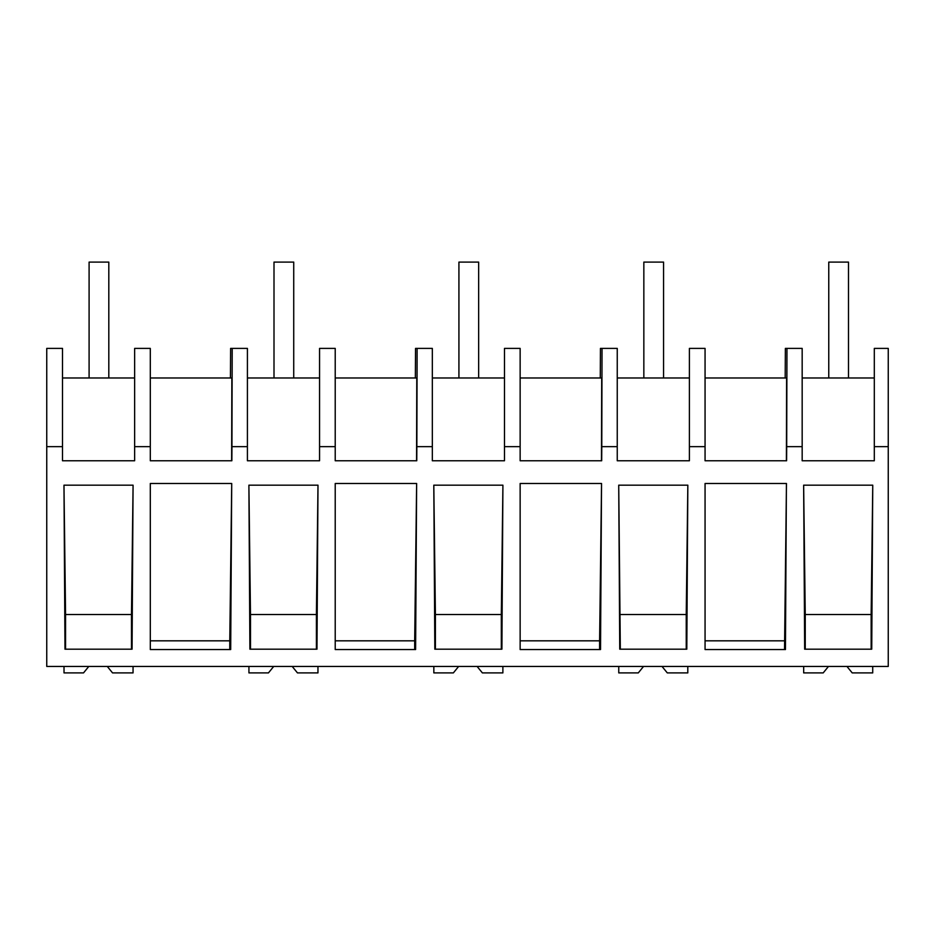 <?xml version="1.0" encoding="UTF-8"?>
<svg xmlns="http://www.w3.org/2000/svg" width="935" height="935" viewBox="0 0 935 935"><rect width="100%" height="100%" fill="white"/><g stroke="black" fill="none" stroke-linecap="round" stroke-linejoin="round"><path stroke-width="1.4" d="M888.25 446.649L888.25 666.445L46.75 666.445L46.75 348.393L62.505 348.393L62.505 460.768L134.64 460.768L134.64 446.649L150.301 446.649L150.301 460.768L231.857 460.768L231.938 446.649L247.413 446.649L247.413 460.768L319.56 460.768L319.56 446.649L335.221 446.649L335.221 460.768L416.776 460.768L416.858 446.649L432.332 446.649L432.332 460.768L504.479 460.768L504.479 446.649L520.14 446.649L520.14 460.768L601.684 460.768L601.778 446.649L617.252 446.649L617.252 460.768L689.399 460.768L689.399 446.649L705.06 446.649L705.06 460.768L786.604 460.768L786.697 446.649L802.172 446.649L802.172 460.768L874.307 460.768L874.307 446.649L888.25 446.649L888.25 348.393L874.307 348.393L874.307 446.649M230.431 377.974L230.618 348.393L247.413 348.393L247.413 446.649M415.35 377.974L415.537 348.393L432.332 348.393L432.332 446.649M600.27 377.974L600.445 348.393L617.252 348.393L617.252 446.649M785.19 377.974L785.365 348.393L786.954 348.393L786.697 446.649M46.75 446.649L62.505 446.649M133.074 485.171L132.069 649.194L64.983 649.194L63.977 485.171L133.074 485.171L131.484 614.54L65.567 614.54L63.977 485.171M786.417 483.477L705.06 483.477L705.06 649.544L785.447 649.544L786.417 483.477M231.716 483.477L150.301 483.477L150.301 649.544L230.688 649.544L231.716 483.477L229.776 640.826L150.301 640.826M618.725 485.171L619.741 649.194L686.816 649.194L687.833 485.171L618.725 485.171L620.326 649.194M375.905 649.544L335.221 649.544L335.221 483.477L416.636 483.477L415.608 649.544L375.905 649.544M502.913 485.171L501.908 649.194L434.822 649.194L433.805 485.171L502.913 485.171L501.324 614.54L435.406 614.54L433.805 485.171M803.644 485.171L804.661 649.194L871.736 649.194L872.752 485.171L803.644 485.171L805.245 614.54L871.151 614.54L872.752 485.171M317.993 485.171L248.897 485.171L249.902 649.194L316.988 649.194L317.993 485.171L316.404 614.54L250.486 614.54L248.897 485.171M600.527 649.544L520.14 649.544L520.14 483.477L601.544 483.477L600.527 649.544M231.635 460.768L231.857 377.974L150.301 377.974M134.64 446.649L134.64 348.393L150.301 348.393L150.301 446.649M134.64 377.974L62.505 377.974M65.567 649.194L65.567 614.54M131.484 649.194L131.484 614.54M229.776 649.544L229.776 640.826M705.06 377.974L786.604 377.974L786.393 460.768M786.954 348.393L802.172 348.393L802.172 446.649M784.523 649.544L786.464 483.477M784.523 640.826L705.06 640.826M871.151 649.194L871.151 614.54M805.245 649.194L805.245 614.54M874.307 377.974L802.172 377.974M232.196 348.393L231.938 446.649M319.56 377.974L247.413 377.974M416.554 460.768L416.776 377.974L335.221 377.974M319.56 446.649L319.56 348.393L335.221 348.393L335.221 446.649M414.684 649.544L414.684 640.826L335.221 640.826M414.684 640.826L416.636 483.477M250.486 649.194L250.486 614.54M316.404 649.194L316.404 614.54M417.115 348.393L416.858 446.649M504.479 377.974L432.332 377.974M601.474 460.768L601.696 377.974L520.14 377.974M504.479 446.649L504.479 348.393L520.14 348.393L520.14 446.649M599.604 649.544L599.604 640.826L520.14 640.826M599.604 640.826L601.544 483.477M435.406 649.194L435.406 614.54M501.324 649.194L501.324 614.54M602.035 348.393L601.778 446.649M689.399 377.974L617.252 377.974M689.399 446.649L689.399 348.393L705.06 348.393L705.06 446.649M686.232 649.194L686.232 614.54L620.326 614.54M686.232 614.54L687.833 485.171M107.28 666.445L112.551 672.908L133.05 672.908L133.05 666.445M88.79 666.445L83.519 672.908L64.012 672.908L64.012 666.445M292.199 666.445L297.47 672.908L317.958 672.908L317.958 666.445M273.71 666.445L268.438 672.908L248.932 672.908L248.932 666.445M477.107 666.445L482.39 672.908L502.878 672.908L502.878 666.445M458.629 666.445L453.358 672.908L433.84 672.908L433.84 666.445M662.027 666.445L667.298 672.908L687.798 672.908L687.798 666.445M643.549 666.445L638.278 672.908L618.76 672.908L618.76 666.445M846.946 666.445L852.217 672.908L872.717 672.908L872.717 666.445M828.468 666.445L823.197 672.908L803.679 672.908L803.679 666.445M89.094 262.092L108.811 262.092L108.811 377.974L89.094 377.974L89.094 262.092M274.002 262.092L293.73 262.092L293.73 377.974L274.002 377.974L274.002 262.092M458.921 262.092L478.65 262.092L478.65 377.974L458.921 377.974L458.921 262.092M643.841 262.092L663.569 262.092L663.569 377.974L643.841 377.974L643.841 262.092M828.761 262.092L848.489 262.092L848.489 377.974L828.761 377.974L828.761 262.092"/></g></svg>
